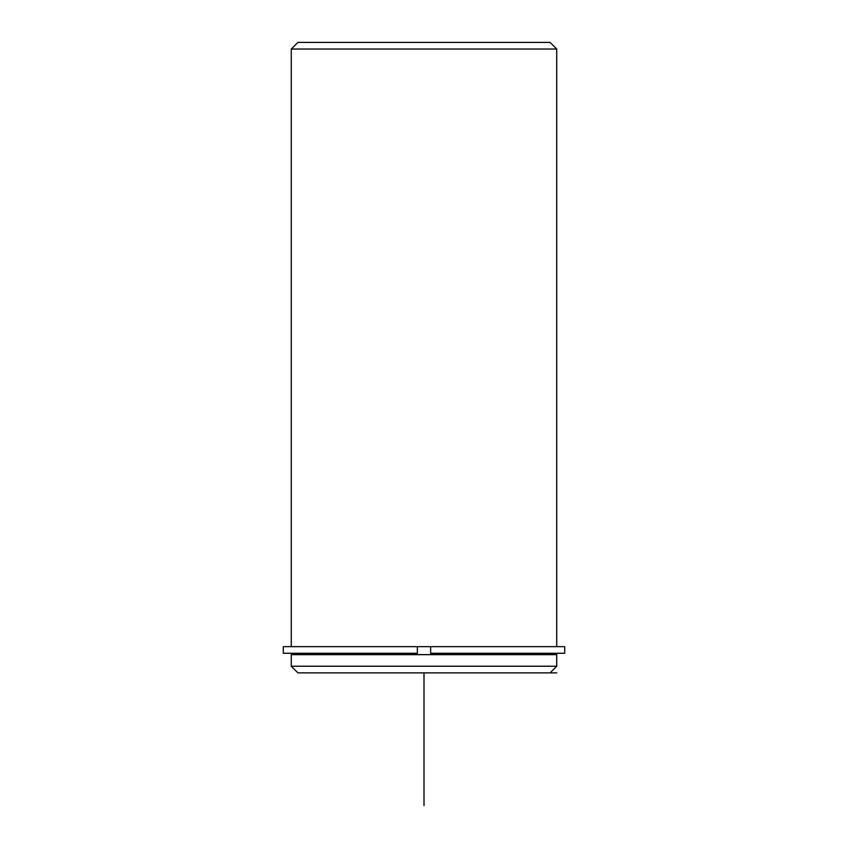 <?xml version="1.0" encoding="UTF-8"?>
<svg xmlns="http://www.w3.org/2000/svg" width="848" height="848" viewBox="0 0 848 848"><rect width="100%" height="100%" fill="white"/><g stroke="black" fill="none" stroke-linecap="round" stroke-linejoin="round"><path stroke-width="1.27" d="M417.364 653.289L283.306 653.289L283.306 646.653L417.364 646.653L417.364 653.289L417.364 646.653L430.636 646.653L430.636 653.289L564.694 653.289L564.694 646.653L430.636 646.653M291.267 654.624L556.733 654.624L556.733 666.231L291.267 666.231L291.267 654.624M291.267 666.231L297.902 672.867L556.733 672.867M291.267 646.653L291.267 49.036L556.733 49.036L556.733 646.653M291.267 49.036L297.902 42.4L550.098 42.4L556.733 49.036M424 672.867L424 805.6M552.08 654.624L552.08 653.289M295.92 654.624L295.92 653.289M550.098 672.867L556.733 666.231"/></g></svg>
